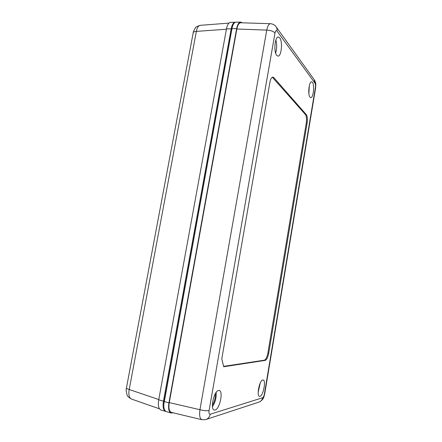 <?xml version="1.0" encoding="UTF-8"?>
<svg xmlns="http://www.w3.org/2000/svg" width="442" height="442" viewBox="0 0 442 442"><rect width="100%" height="100%" fill="white"/><g stroke="black" fill="none" stroke-linecap="round" stroke-linejoin="round"><path stroke-width="0.66" d="M221.779 358.91L269.907 82.306C270.559 78.991 271.537 77.262 272.841 77.112L273.863 77.676L306.317 114.627C307.389 116.312 307.654 119.147 307.113 123.141L268.747 353.13C267.913 357.318 266.741 359.738 265.228 360.385L223.718 366.744L221.779 358.91M218.508 390.485C213.972 390.993 209.911 409.402 214.226 410.054L215.11 410.027C219.74 409.027 223.503 391.109 219.254 390.485L218.508 390.485M262.725 379.998C259.482 380.302 256.349 396.004 259.482 396.358L259.995 396.341C263.299 395.689 266.25 380.347 263.161 379.993L262.725 379.998M279.736 37.879L278.344 37.001C274.874 36.509 273.504 51.924 276.703 55.344L277.99 56.117C281.421 56.587 282.863 41.642 279.736 37.879M312.461 82.317L311.632 81.787C309.035 81.284 307.599 94.704 309.975 97.19L310.743 97.654C313.317 98.13 314.787 85.052 312.461 82.317M171.474 412.419L201.889 419.701C199.85 418.823 199.204 415.497 199.939 409.723L266.747 30.1C267.653 25.962 268.913 23.829 270.532 23.708C274.156 24.111 275.559 26.1 275.786 26.398C276.858 27.636 277.25 29.161 276.968 30.984C276.139 30.133 275.482 30.802 275.001 33.001L209.099 410.524C206.939 410.966 203.884 410.701 199.939 409.723L169.264 402.579C168.435 408.209 169.17 411.491 171.474 412.419L171.524 412.43M270.532 23.708L240.807 22.769C239 22.873 237.685 24.956 236.851 29.017L169.264 402.579M173.153 412.817L171.104 413.021C168.8 411.95 168.076 408.557 168.927 402.839L236.658 28.592C237.492 24.481 238.824 22.321 240.652 22.1L242.26 22.813M240.652 22.1L235.934 22.205C234.089 22.426 232.746 24.581 231.906 28.675L164.148 401.48C163.297 407.17 164.037 410.557 166.374 411.635L171.104 413.021M232.249 27.15L163.8 404.458M216.155 392.413C216.486 397.585 215.254 402.369 212.458 406.756M212.364 405.17C214.585 401.673 215.574 397.855 215.315 393.723M260.25 383.021L258.178 392.22M258.283 390.457L259.592 384.634M272.344 77.217L305.466 114.588C306.538 116.268 306.809 119.108 306.273 123.097L267.896 352.937C267.062 357.125 265.891 359.539 264.371 360.186L223.624 366.363M275.863 40.034C277.012 44.427 276.941 48.797 275.642 53.145M309.312 85.72L308.875 93.638M165.938 411.458L165.678 411.392C163.313 410.325 162.579 406.911 163.468 401.143L231.183 28.813C232.011 24.68 233.343 22.492 235.183 22.255L235.487 22.271M235.183 22.255L230.503 22.36C228.647 22.597 227.304 24.78 226.475 28.896L158.728 399.8C157.844 405.541 158.595 408.944 160.987 410.021L161.208 410.077M158.772 399.557L129.213 389.512C128.335 394.673 129.092 397.85 131.484 399.054C128.616 397.358 127.163 396.004 127.125 394.999C126.125 391.573 125.893 389.242 126.429 388.004C126.534 388.479 127.462 388.982 129.213 389.512L196.358 31.393C194.59 31.481 193.546 31.901 193.226 32.658L193.171 32.962M126.462 387.838L193.226 32.658C192.955 32.509 193.651 30.962 195.314 28.023C195.497 27.166 197.154 26.266 200.287 25.332C198.386 25.647 197.077 27.664 196.358 31.393L226.409 29.233M276.968 30.99L315.041 83.245C315.538 84.162 315.66 85.604 315.395 87.566L315.56 88.295L264.752 393.601L264.404 393.921C263.985 396.032 263.399 397.303 262.636 397.739L210.165 414.248C209.11 414.336 208.757 413.093 209.099 410.524M264.404 393.921L315.395 87.566M210.165 414.248C209.552 417.126 208 418.922 205.519 419.646L201.889 419.701M206.381 419.359L258.78 402.159C260.868 401.551 262.156 400.076 262.642 397.739M315.041 83.245L314.002 79.372L276.399 27.244M236.851 29.017L266.747 30.106C270.598 30.277 273.344 31.244 275.001 33.001M236.658 28.592L231.906 28.675M164.148 401.48L168.927 402.839M273.863 77.676L272.891 77.659M305.466 114.588L306.317 114.627M307.113 123.141L306.273 123.097M267.896 352.937L268.747 353.13M265.228 360.385L264.371 360.186M231.183 28.813L226.47 28.901M158.728 399.8L163.468 401.143M259.592 401.883C264.288 398.949 263.802 396.59 264.736 393.717M315.594 88.08C315.721 85.339 316.395 84.129 314.544 80.135M228.901 23.117L200.287 25.332M159.446 408.806L131.484 399.054M160.987 410.01L165.501 411.331"/></g></svg>
